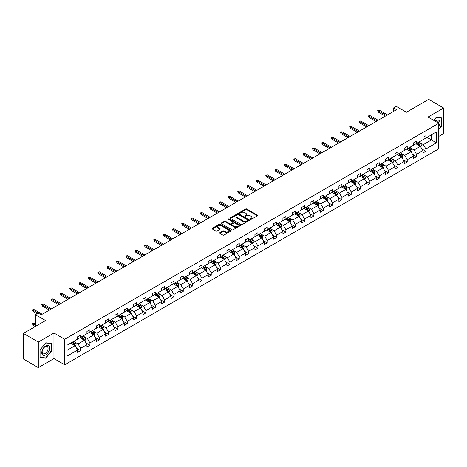 <?xml version="1.0" encoding="UTF-8"?>
<svg xmlns="http://www.w3.org/2000/svg" width="467" height="467" viewBox="0 0 467 467"><rect width="100%" height="100%" fill="white"/><g stroke="black" fill="none" stroke-linecap="round" stroke-linejoin="round"><path stroke-width="0.7" d="M250.324 219.385A0.584 0.333 0 0 0 251.147 219.385L257.387 215.783A0.829 0.479 0 0 0 257.632 215.445A0.829 0.479 0 0 0 257.387 215.106L246.815 209A0.829 0.479 0 0 0 245.642 209L239.408 212.602A0.584 0.333 0 0 0 240.225 213.08L241.036 212.613A2.656 1.535 0 0 1 244.79 212.613L245.671 213.121A2.656 1.535 0 0 1 246.453 214.207A2.656 1.535 0 0 1 245.671 215.293L244.866 215.754A0.584 0.333 0 0 0 245.689 216.233L246.494 215.766A2.656 1.535 0 0 1 250.254 215.766L251.135 216.274A2.656 1.535 0 0 1 251.911 217.359A2.656 1.535 0 0 1 251.135 218.445L250.324 218.912A0.584 0.333 0 0 0 250.324 219.385L250.324 218.912M438.776 136.399L443.65 133.585L443.65 108.029L428.694 99.389L406.442 112.238L396.273 106.371L393.553 107.941L393.553 111.391M38.306 367.611L53.95 358.574L53.95 333.018L38.306 342.048L38.306 367.611L23.35 358.971L23.35 333.415L45.603 320.566L35.434 314.694L35.434 326.439M38.306 342.048L23.35 333.415M219.864 232.665A0.829 0.479 0 0 0 219.624 233.004A0.829 0.479 0 0 0 219.864 233.342L222.829 235.053A0.829 0.479 0 0 0 224.008 235.053L230.937 231.054A0.829 0.479 0 0 0 231.177 230.716A0.829 0.479 0 0 0 230.937 230.377L220.366 224.277A0.829 0.479 0 0 0 219.192 224.277L212.263 228.275A0.829 0.479 0 0 0 212.018 228.614A0.829 0.479 0 0 0 212.263 228.953L215.842 231.019A0.829 0.479 0 0 0 217.021 231.019L219.986 229.309A0.829 0.479 0 0 0 220.226 228.97A0.829 0.479 0 0 0 219.986 228.632L218.206 227.604A2.224 1.284 0 0 1 217.558 226.699A2.224 1.284 0 0 1 218.93 225.514A2.224 1.284 0 0 1 221.346 225.789L228.305 229.811A2.224 1.284 0 0 1 228.958 230.716A2.224 1.284 0 0 1 227.587 231.901A2.224 1.284 0 0 1 225.164 231.62L224.008 230.955A0.829 0.479 0 0 0 222.829 230.955L219.864 232.665L219.864 233.342L222.829 231.644L222.829 230.955M35.434 314.694L38.154 313.123L41.149 314.851L396.541 109.669L393.553 107.941M53.95 333.018L64.715 339.235L438.776 123.276L438.776 148.833L64.715 364.791L64.715 339.235M443.65 108.029L428.006 117.059L438.776 123.276M241.095 224.51A0.829 0.479 0 0 0 242.268 224.51L249.197 220.512A0.829 0.479 0 0 0 249.442 220.173A0.829 0.479 0 0 0 249.197 219.834L238.625 213.728A0.829 0.479 0 0 0 237.452 213.728L230.523 217.733A0.829 0.479 0 0 0 230.278 218.071A0.829 0.479 0 0 0 230.523 218.41L241.095 224.51M228.731 219.508A0.584 0.333 0 0 1 229.32 219.589L240.056 225.789L233.138 229.782A0.829 0.479 0 0 1 231.965 229.782L221.393 223.681L221.393 223.004A0.829 0.479 0 0 0 221.148 223.343A0.829 0.479 0 0 0 221.393 223.681M221.393 223.004L224.358 221.294A0.829 0.479 0 0 1 225.532 221.294L229.817 223.763A0.829 0.479 0 0 0 230.996 223.763L232.963 222.631A0.829 0.479 0 0 0 233.202 222.292A0.829 0.479 0 0 0 232.963 221.953L228.497 219.373A0.584 0.333 0 0 1 229.32 218.9L240.067 225.106A0.829 0.479 0 0 1 240.307 225.444A0.829 0.479 0 0 1 240.067 225.783L240.067 225.106M67.02 345.23L77.61 339.112L77.61 336.8L80.598 335.072L80.598 337.39L86.938 333.724L86.938 331.412L89.933 329.684L89.933 332.002L96.272 328.336L96.272 326.024L99.261 324.296L99.261 326.614L105.606 322.954L105.606 320.636L108.595 318.908L108.595 321.226L114.935 317.566L114.935 315.248L117.929 313.52L117.929 315.838L124.269 312.178L124.269 309.86L127.257 308.132L127.257 310.45L133.597 306.79L133.597 304.472L136.592 302.744L136.592 305.062L142.931 301.402L142.931 299.084L145.92 297.356L145.92 299.674L152.265 296.014L152.265 293.696L155.254 291.968L155.254 294.286L161.594 290.626L161.594 288.308L164.588 286.586L164.588 288.898L170.928 285.238L170.928 282.92L173.917 281.198L173.917 283.51L180.262 279.85L180.262 277.532L183.251 275.81L183.251 278.122L189.59 274.462L189.59 272.144L192.585 270.422L192.585 272.734L198.924 269.074L198.924 266.762L201.913 265.034L201.913 267.346L208.253 263.686L208.253 261.374L211.247 259.646L211.247 261.958L217.587 258.298L217.587 255.986L220.582 254.258L220.582 256.57L226.921 252.91L226.921 250.598L229.91 248.87L229.91 251.182L236.249 247.522L236.249 245.21L239.244 243.482L239.244 245.794L245.584 242.134L245.584 239.822L248.572 238.094L248.572 240.406L254.918 236.746L254.918 234.434L257.907 232.706L257.907 235.018L264.246 231.358L264.246 229.046L267.241 227.318L267.241 229.63L273.58 225.97L273.58 223.658L276.569 221.93L276.569 224.242L282.914 220.582L282.914 218.27L285.903 216.542L285.903 218.854L292.243 215.194L292.243 212.882L295.237 211.154L295.237 213.466L301.577 209.806L301.577 207.494L304.566 205.766L304.566 208.078L310.905 204.418L310.905 202.106L313.9 200.378L313.9 202.696L320.239 199.03L320.239 196.718L323.228 194.99L323.228 197.308L329.574 193.642L329.574 191.33L332.562 189.602L332.562 191.919L338.902 188.254L338.902 185.942L341.897 184.214L341.897 186.531L348.236 182.871L348.236 180.554L351.225 178.826L351.225 181.143L357.57 177.483L357.57 175.166L360.559 173.438L360.559 175.755L366.899 172.095L366.899 169.778L369.893 168.05L369.893 170.367L376.233 166.707L376.233 164.39L379.222 162.662L379.222 164.979L385.567 161.319L385.567 159.002L388.556 157.274L388.556 159.591L394.895 155.931L394.895 153.614L397.89 151.886L397.89 154.203L404.229 150.543L404.229 148.226L407.218 146.498L407.218 148.815L413.558 145.155L413.558 142.838L416.552 141.116L416.552 143.427L422.892 139.767L422.892 137.45L425.881 135.728L425.881 138.039L436.47 131.928L436.47 142.838L425.881 148.955L425.881 151.267L422.892 152.995L422.892 150.678L416.552 154.343L416.552 156.655L413.558 158.383L413.558 156.066L407.218 159.732L407.218 162.043L404.229 163.771L404.229 161.454L397.89 165.114L397.89 167.431L394.895 169.159L394.895 166.842L388.556 170.502L388.556 172.819L385.567 174.547L385.567 172.23L379.222 175.89L379.222 178.207L376.233 179.935L376.233 177.618L369.893 181.278L369.893 183.595L366.899 185.323L366.899 183.006L360.559 186.666L360.559 188.983L357.57 190.711L357.57 188.394L351.225 192.054L351.225 194.371L348.236 196.099L348.236 193.782L341.897 197.442L341.897 199.759L338.902 201.481L338.902 199.17L332.562 202.83L332.562 205.147L329.574 206.869L329.574 204.558L323.228 208.218L323.228 210.535L320.239 212.257L320.239 209.946L313.9 213.606L313.9 215.923L310.905 217.645L310.905 215.334L304.566 218.994L304.566 221.311L301.577 223.033L301.577 220.722L295.237 224.382L295.237 226.693L292.243 228.421L292.243 226.11L285.903 229.77L285.903 232.081L282.914 233.809L282.914 231.498L276.569 235.158L276.569 237.47L273.58 239.197L273.58 236.886L267.241 240.546L267.241 242.858L264.246 244.585L264.246 242.274L257.907 245.934L257.907 248.246L254.918 249.973L254.918 247.662L248.572 251.322L248.572 253.634L245.584 255.361L245.584 253.05L239.244 256.71L239.244 259.022L236.249 260.749L236.249 258.438L229.91 262.098L229.91 264.41L226.921 266.137L226.921 263.826L220.582 267.486L220.582 269.798L217.587 271.525L217.587 269.214L211.247 272.874L211.247 275.186L208.253 276.913L208.253 274.602L201.913 278.262L201.913 280.574L198.924 282.302L198.924 279.99L192.585 283.65L192.585 285.962L189.59 287.69L189.59 285.372L183.251 289.038L183.251 291.35L180.262 293.078L180.262 290.76L173.917 294.426L173.917 296.738L170.928 298.466L170.928 296.148L164.588 299.814L164.588 302.126L161.594 303.854L161.594 301.536L155.254 305.202L155.254 307.514L152.265 309.242L152.265 306.924L145.92 310.584L145.92 312.902L142.931 314.63L142.931 312.312L136.592 315.972L136.592 318.29L133.597 320.018L133.597 317.7L127.257 321.36L127.257 323.678L124.269 325.406L124.269 323.088L117.929 326.748L117.929 329.066L114.935 330.794L114.935 328.476L108.595 332.136L108.595 334.454L105.606 336.182L105.606 333.864L99.261 337.524L99.261 339.842L96.272 341.57L96.272 339.252L89.933 342.912L89.933 345.23L86.938 346.952L86.938 344.64L80.598 348.3L80.598 350.618L77.61 352.34L77.61 350.028L67.02 356.14L67.02 345.23M80.003 337.734L84.428 340.291L78.088 343.951L74.621 341.949M78.088 343.951L80.598 348.3M84.428 340.291L86.938 344.64M77.61 338.563L78.088 338.838L80.598 337.39M89.331 332.346L93.756 334.903L87.417 338.563L83.955 336.561M87.417 338.563L89.933 342.912M93.756 334.903L96.272 339.252M86.938 333.175L87.417 333.45L89.933 332.002M98.665 326.958L103.09 329.515L96.751 333.175L93.289 331.173M96.751 333.175L99.261 337.524M103.09 329.515L105.606 333.864M96.272 327.787L96.751 328.062L99.261 326.614M107.994 321.57L112.424 324.127L106.085 327.787L102.617 325.785M106.085 327.787L108.595 332.136M112.424 324.127L114.935 328.476M105.606 322.399L106.085 322.674L108.595 321.226M117.328 316.182L121.753 318.739L115.413 322.399L111.952 320.397M115.413 322.399L117.929 326.748M121.753 318.739L124.269 323.088M114.935 317.011L115.413 317.286L117.929 315.838M126.662 310.794L131.087 313.351L124.747 317.011L121.286 315.009M124.747 317.011L127.257 321.36M131.087 313.351L133.597 317.7M124.269 311.623L124.747 311.898L127.257 310.45M135.99 305.406L140.421 307.963L134.076 311.623L130.614 309.627M134.076 311.623L136.592 315.972M140.421 307.963L142.931 312.312M133.597 306.235L134.076 306.51L136.592 305.062M145.325 300.018L149.749 302.575L143.41 306.235L139.948 304.239M143.41 306.235L145.92 310.584M149.749 302.575L152.265 306.924M142.931 300.847L143.41 301.122L145.92 299.674M154.659 294.63L159.084 297.187L152.744 300.847L149.282 298.851M152.744 300.847L155.254 305.202M159.084 297.187L161.594 301.536M152.265 295.459L152.744 295.734L155.254 294.286M163.987 289.242L168.418 291.799L162.072 295.459L158.611 293.463M162.072 295.459L164.588 299.814M168.418 291.799L170.928 296.148M161.594 290.071L162.072 290.346L164.588 288.898M173.321 283.854L177.746 286.411L171.407 290.071L167.945 288.075M171.407 290.071L173.917 294.426M177.746 286.411L180.262 290.76M170.928 284.683L171.407 284.958L173.917 283.51M182.65 278.466L187.08 281.023L180.741 284.683L177.273 282.687M180.741 284.683L183.251 289.038M187.08 281.023L189.59 285.372M180.262 279.295L180.741 279.575L183.251 278.122M191.984 273.078L196.409 275.635L190.069 279.295L186.607 277.299M190.069 279.295L192.585 283.65M196.409 275.635L198.924 279.99M189.59 273.907L190.069 274.187L192.585 272.734M201.318 267.69L205.743 270.247L199.403 273.907L195.942 271.911M199.403 273.907L201.913 278.262M205.743 270.247L208.253 274.602M198.924 268.519L199.403 268.799L201.913 267.346M210.646 262.302L215.077 264.859L208.731 268.519L205.27 266.523M208.731 268.519L211.247 272.874M215.077 264.859L217.587 269.214M208.253 263.131L208.731 263.411L211.247 261.958M219.98 256.914L224.405 259.471L218.066 263.131L214.604 261.135M218.066 263.131L220.582 267.486M224.405 259.471L226.921 263.826M217.587 257.743L218.066 258.023L220.582 256.57M229.315 251.526L233.739 254.083L227.4 257.743L223.938 255.747M227.4 257.743L229.91 262.098M233.739 254.083L236.249 258.438M226.921 252.355L227.4 252.635L229.91 251.182M238.643 246.138L243.073 248.695L236.728 252.355L233.267 250.359M236.728 252.355L239.244 256.71M243.073 248.695L245.584 253.05M236.249 246.967L236.728 247.247L239.244 245.794M247.977 240.75L252.402 243.307L246.062 246.967L242.601 244.971M246.062 246.967L248.572 251.322M252.402 243.307L254.918 247.662M245.584 241.579L246.062 241.859L248.572 240.406M257.311 235.362L261.736 237.919L255.396 241.579L251.935 239.583M255.396 241.579L257.907 245.934M261.736 237.919L264.246 242.274M254.918 236.191L255.396 236.471L257.907 235.018M266.639 229.98L271.07 232.531L264.725 236.191L261.263 234.195M264.725 236.191L267.241 240.546M271.07 232.531L273.58 236.886M264.246 230.809L264.725 231.083L267.241 229.63M275.974 224.592L280.398 227.143L274.059 230.809L270.597 228.807M274.059 230.809L276.569 235.158M280.398 227.143L282.914 231.498M273.58 225.421L274.059 225.695L276.569 224.242M285.302 219.204L289.733 221.755L283.393 225.421L279.926 223.419M283.393 225.421L285.903 229.77M289.733 221.755L292.243 226.11M282.914 220.033L283.393 220.307L285.903 218.854M294.636 213.816L299.061 216.367L292.721 220.033L289.26 218.031M292.721 220.033L295.237 224.382M299.061 216.367L301.577 220.722M292.243 214.645L292.721 214.919L295.237 213.466M303.97 208.428L308.395 210.979L302.056 214.645L298.594 212.643M302.056 214.645L304.566 218.994M308.395 210.979L310.905 215.334M301.577 209.257L302.056 209.531L304.566 208.078M313.299 203.04L317.729 205.597L311.384 209.257L307.922 207.255M311.384 209.257L313.9 213.606M317.729 205.597L320.239 209.946M310.905 203.869L311.384 204.143L313.9 202.696M322.633 197.652L327.058 200.209L320.718 203.869L317.256 201.867M320.718 203.869L323.228 208.218M327.058 200.209L329.574 204.558M320.239 198.481L320.718 198.755L323.228 197.308M331.967 192.264L336.392 194.821L330.052 198.481L326.591 196.479M330.052 198.481L332.562 202.83M336.392 194.821L338.902 199.17M329.574 193.093L330.052 193.367L332.562 191.919M341.295 186.876L345.726 189.433L339.381 193.093L335.919 191.091M339.381 193.093L341.897 197.442M345.726 189.433L348.236 193.782M338.902 187.705L339.381 187.979L341.897 186.531M350.629 181.488L355.054 184.045L348.715 187.705L345.253 185.703M348.715 187.705L351.225 192.054M355.054 184.045L357.57 188.394M348.236 182.317L348.715 182.591L351.225 181.143M359.964 176.1L364.388 178.657L358.049 182.317L354.581 180.315M358.049 182.317L360.559 186.666M364.388 178.657L366.899 183.006M357.57 176.929L358.049 177.203L360.559 175.755M369.292 170.712L373.717 173.269L367.377 176.929L363.916 174.927M367.377 176.929L369.893 181.278M373.717 173.269L376.233 177.618M366.899 171.541L367.377 171.815L369.893 170.367M378.626 165.324L383.051 167.881L376.711 171.541L373.25 169.539M376.711 171.541L379.222 175.89M383.051 167.881L385.567 172.23M376.233 166.153L376.711 166.427L379.222 164.979M387.954 159.936L392.385 162.493L386.046 166.153L382.578 164.156M386.046 166.153L388.556 170.502M392.385 162.493L394.895 166.842M385.567 160.765L386.046 161.039L388.556 159.591M397.289 154.548L401.713 157.105L395.374 160.765L391.912 158.768M395.374 160.765L397.89 165.114M401.713 157.105L404.229 161.454M394.895 155.377L395.374 155.651L397.89 154.203M406.623 149.16L411.048 151.717L404.708 155.377L401.246 153.38M404.708 155.377L407.218 159.732M411.048 151.717L413.558 156.066M404.229 149.989L404.708 150.263L407.218 148.815M415.951 143.772L420.382 146.329L414.036 149.989L410.575 147.992M414.036 149.989L416.552 154.343M420.382 146.329L422.892 150.678M413.558 144.601L414.036 144.875L416.552 143.427M427.019 137.386L431.444 139.937L423.371 144.601L419.909 142.604M423.371 144.601L425.881 148.955M436.47 142.838L431.444 139.937L431.444 134.829L436.47 131.928M53.95 358.574L64.715 364.791M422.892 139.213L423.371 139.487L425.881 138.039M67.02 350.338L75.094 345.679L70.669 343.122M75.094 345.679L77.61 350.028M421.905 148.973L425.881 151.267M412.571 154.361L416.552 156.655M403.243 159.743L407.218 162.043M393.909 165.131L397.89 167.431M384.574 170.519L388.556 172.819M375.246 175.907L379.222 178.207M365.912 181.295L369.893 183.595M356.584 186.683L360.559 188.983M347.25 192.071L351.225 194.371M337.915 197.459L341.897 199.759M328.587 202.847L332.562 205.147M319.253 208.235L323.228 210.535M309.919 213.623L313.9 215.923M300.59 219.011L304.566 221.311M291.256 224.399L295.237 226.693M281.922 229.787L285.903 232.081M272.594 235.175L276.569 237.47M263.26 240.563L267.241 242.858M253.931 245.951L257.907 248.246M244.597 251.339L248.572 253.634M235.263 256.727L239.244 259.022M225.935 262.115L229.91 264.41M216.6 267.503L220.582 269.798M207.266 272.891L211.247 275.186M197.938 278.279L201.913 280.574M188.604 283.667L192.585 285.962M179.275 289.055L183.251 291.35M169.941 294.443L173.917 296.738M160.607 299.832L164.588 302.126M151.279 305.214L155.254 307.514M141.945 310.602L145.92 312.902M132.61 315.99L136.592 318.29M123.282 321.378L127.257 323.678M113.948 326.766L117.929 329.066M104.614 332.154L108.595 334.454M95.286 337.542L99.261 339.842M85.951 342.93L89.933 345.23M76.623 348.318L80.598 350.618M438.776 129.581L441.945 125.641L441.945 117.941L436.172 117.427L433.785 120.393L436.055 117.596L441.648 118.093L441.648 125.553L438.776 129.125M51.557 351.026L51.557 343.333L45.784 342.813L40.01 349.999L40.01 357.693L45.784 358.207L51.557 351.026L51.259 350.857M250.557 219.467L251.135 219.134A2.656 1.535 0 0 0 251.911 218.048L251.911 217.359M246.453 214.207L246.453 214.896A2.656 1.535 0 0 1 245.671 215.982L245.099 216.314M257.387 215.106L257.387 215.783L246.815 209.695A0.829 0.479 0 0 0 245.642 209.695L239.635 213.162M249.185 220.517L238.625 214.423A0.829 0.479 0 0 0 237.452 214.423L230.535 218.416L230.523 217.733M247.726 220.412A0.584 0.333 0 0 0 247.726 219.934L238.45 214.581A0.584 0.333 0 0 0 237.627 214.581L236.775 215.071A2.656 1.535 0 0 0 235.998 216.157A2.656 1.535 0 0 0 236.775 217.243L243.12 220.903A2.656 1.535 0 0 0 246.88 220.903L247.726 220.412L247.726 221.101A0.584 0.333 0 0 0 247.901 220.862L247.901 220.173M235.998 216.157L235.998 216.846A2.656 1.535 0 0 0 236.775 217.931L236.775 217.243M247.726 221.101L246.88 221.591A2.656 1.535 0 0 1 243.12 221.591L236.775 217.931M221.405 223.687L224.358 221.983L224.358 221.294M233.202 222.292L233.202 222.981A0.829 0.479 0 0 1 232.963 223.319L230.996 224.458A0.829 0.479 0 0 1 229.817 224.458L225.532 221.983A0.829 0.479 0 0 0 224.358 221.983M234.265 226.332A2.224 1.284 0 0 0 236.687 226.612A2.224 1.284 0 0 0 238.059 225.427A2.224 1.284 0 0 0 237.411 224.522L234.959 223.103A0.829 0.479 0 0 0 233.78 223.103L231.813 224.242A0.829 0.479 0 0 0 231.574 224.58A0.829 0.479 0 0 0 231.813 224.919L234.265 226.332L234.265 227.026A2.224 1.284 0 0 0 236.687 227.301A2.224 1.284 0 0 0 238.059 226.116L238.059 225.427M231.574 224.58L231.574 225.269A0.829 0.479 0 0 0 231.813 225.608L231.813 224.919M234.265 227.026L231.813 225.608M228.958 230.716L228.958 231.404A2.224 1.284 0 0 1 227.587 232.589A2.224 1.284 0 0 1 225.164 232.315L224.008 231.644A0.829 0.479 0 0 0 222.829 231.644M217.558 226.699L217.558 227.388A2.224 1.284 0 0 0 218.206 228.293L218.206 227.604M219.975 229.315L218.206 228.293M230.937 230.377L230.937 231.054L220.366 224.966A0.829 0.479 0 0 0 219.192 224.966L212.275 228.958M441.648 125.465L441.945 125.641M45.171 357.856L45.784 358.207M420.837 147.117L421.386 145.529A2.242 1.296 -120 0 0 420.668 143.62L419.325 141.828M416.92 144.326L416.336 143.55M420.049 146.136L420.172 145.622A2.242 1.296 -120 0 0 419.535 144.274L418.187 142.482M417.626 142.803L419.103 144.776A1.144 0.66 60 0 1 419.313 145.126L420.172 145.622M417.469 142.896L418.817 144.688A2.242 1.296 60 0 1 419.372 145.745M386.402 115.518L378.252 110.819L378.252 112.062L377.715 110.504L378.252 110.819L379.332 110.194L387.476 114.9M378.252 112.062L385.328 116.143M377.715 110.504L379.332 110.194M411.503 152.505L412.052 150.917A2.242 1.296 -120 0 0 411.339 149.008L409.997 147.21M407.586 149.714L407.002 148.938M410.715 151.524L410.843 151.01A2.242 1.296 -120 0 0 410.201 149.662L408.858 147.87M408.298 148.191L409.775 150.164A1.144 0.66 60 0 1 409.979 150.514L410.843 151.01M408.14 148.284L409.483 150.076A2.242 1.296 60 0 1 410.044 151.133M402.169 157.893L402.723 156.305A2.242 1.296 -120 0 0 402.005 154.396L400.663 152.598M398.252 155.102L397.674 154.326M401.387 156.912L401.509 156.398A2.242 1.296 -120 0 0 400.867 155.05L399.524 153.258M398.964 153.579L400.441 155.552A1.144 0.66 60 0 1 400.651 155.902L401.509 156.398M398.806 153.672L400.149 155.464A2.242 1.296 60 0 1 400.709 156.521M377.067 120.906L368.924 116.207L368.924 117.45L368.381 115.892L368.924 116.207L369.998 115.582L378.147 120.288M368.924 117.45L375.993 121.531M368.381 115.892L369.998 115.582M367.739 126.294L359.59 121.595L359.59 122.839L359.053 121.28L359.59 121.595L360.664 120.971L368.813 125.676M359.59 122.839L366.659 126.919M359.053 121.28L360.664 120.971M438.776 126.691A5.499 3.176 120 0 0 439.418 125.354A5.499 3.176 120 0 0 439.173 120.574A5.499 3.176 120 0 0 435.168 121.192M438.449 123.09A4.162 2.405 120 0 0 437.591 121.134A4.162 2.405 120 0 0 435.466 121.362M441.274 117.882L441.648 118.093M49.029 350.746A5.499 3.176 120 0 0 47.605 345.434A5.499 3.176 120 0 0 42.299 350.139A5.499 3.176 120 0 0 43.717 355.451A5.499 3.176 120 0 0 49.029 350.746M47.669 350.355A4.162 2.405 120 0 0 47.202 346.52A4.162 2.405 120 0 0 42.567 349.9A4.162 2.405 120 0 0 43.034 353.735A4.162 2.405 120 0 0 47.669 350.355M40.069 357.401L40.069 349.941L45.661 342.982L51.259 343.484L51.259 350.945L45.661 357.903L40.01 357.366M50.885 343.268L51.259 343.484M392.84 163.281L393.389 161.693A2.242 1.296 -120 0 0 392.671 159.784L391.328 157.986M388.923 160.49L388.34 159.714M392.052 162.3L392.181 161.786A2.242 1.296 -120 0 0 391.539 160.438L390.196 158.646M389.63 158.967L391.113 160.94A1.144 0.66 60 0 1 391.317 161.29L392.181 161.786M389.478 159.06L390.821 160.852A2.242 1.296 60 0 1 391.375 161.909M358.405 131.682L350.256 126.983L350.256 128.227L349.719 126.668L350.256 126.983L351.336 126.359L359.485 131.064M350.256 128.227L357.331 132.307M349.719 126.668L351.336 126.359M383.506 168.669L384.055 167.081A2.242 1.296 -120 0 0 383.343 165.166L382 163.374M379.589 165.878L379.006 165.102M382.718 167.688L382.847 167.174A2.242 1.296 -120 0 0 382.204 165.826L380.862 164.034M380.301 164.355L381.778 166.328A1.144 0.66 60 0 1 381.983 166.678L382.847 167.174M380.144 164.448L381.486 166.24A2.242 1.296 60 0 1 382.047 167.297M349.071 137.07L340.928 132.365L340.928 133.609L340.39 132.056L340.928 132.365L342.002 131.747L350.151 136.452M340.928 133.609L347.997 137.695M340.39 132.056L342.002 131.747M374.172 174.057L374.727 172.463A2.242 1.296 -120 0 0 374.009 170.554L372.666 168.762M370.255 171.266L369.677 170.49M373.39 173.076L373.512 172.562A2.242 1.296 -120 0 0 372.87 171.214L371.528 169.422M370.967 169.743L372.444 171.716A1.144 0.66 60 0 1 372.654 172.066L373.512 172.562M370.81 169.836L372.152 171.628A2.242 1.296 60 0 1 372.713 172.685M339.743 142.458L331.593 137.753L331.593 138.997L331.056 137.444L331.593 137.753L332.673 137.135L340.817 141.84M331.593 138.997L338.663 143.083M331.056 137.444L332.673 137.135M364.844 179.445L365.392 177.851A2.242 1.296 -120 0 0 364.674 175.942L363.332 174.15M360.927 176.654L360.343 175.878M364.056 178.464L364.184 177.95A2.242 1.296 -120 0 0 363.542 176.602L362.199 174.81M361.633 175.131L363.116 177.104A1.144 0.66 60 0 1 363.32 177.454L364.184 177.95M361.481 175.224L362.824 177.016A2.242 1.296 60 0 1 363.379 178.073M330.408 147.846L322.259 143.141L322.259 144.385L321.722 142.832L322.259 143.141L323.339 142.523L331.488 147.228M322.259 144.385L329.334 148.471M321.722 142.832L323.339 142.523M355.51 184.833L356.058 183.239A2.242 1.296 -120 0 0 355.346 181.33L354.004 179.538M351.593 182.042L351.009 181.266M354.727 183.852L354.85 183.338A2.242 1.296 -120 0 0 354.208 181.99L352.865 180.198M352.305 180.519L353.782 182.492A1.144 0.66 60 0 1 353.992 182.842L354.85 183.338M352.147 180.612L353.49 182.404A2.242 1.296 60 0 1 354.05 183.461M321.08 153.234L312.931 148.529L312.931 149.773L312.394 148.22L312.931 148.529L314.005 147.911L322.154 152.616M312.931 149.773L320 153.859M312.394 148.22L314.005 147.911M346.175 190.221L346.73 188.627A2.242 1.296 -120 0 0 346.012 186.718L344.669 184.926M342.258 187.43L341.681 186.654M345.393 189.24L345.516 188.726A2.242 1.296 -120 0 0 344.874 187.378L343.531 185.586M342.971 185.907L344.448 187.88A1.144 0.66 60 0 1 344.658 188.23L345.516 188.726M342.813 186L344.156 187.792A2.242 1.296 60 0 1 344.716 188.849M311.746 158.622L303.597 153.917L303.597 155.161L303.06 153.608L303.597 153.917L304.677 153.299L312.82 158.004M303.597 155.161L310.666 159.247M303.06 153.608L304.677 153.299M336.847 195.609L337.396 194.015A2.242 1.296 -120 0 0 336.684 192.106L335.335 190.314M332.93 192.818L332.346 192.042M336.059 194.628L336.187 194.114A2.242 1.296 -120 0 0 335.545 192.766L334.203 190.974M333.642 191.295L335.119 193.268A1.144 0.66 60 0 1 335.324 193.618L336.187 194.114M333.485 191.388L334.827 193.18A2.242 1.296 60 0 1 335.388 194.237M327.513 200.991L328.062 199.403A2.242 1.296 -120 0 0 327.349 197.494L326.007 195.702M323.596 198.206L323.012 197.43M326.731 200.016L326.853 199.502A2.242 1.296 -120 0 0 326.211 198.154L324.869 196.362M324.308 196.683L325.785 198.656A1.144 0.66 60 0 1 325.995 199.006L326.853 199.502M324.151 196.776L325.493 198.568A2.242 1.296 60 0 1 326.054 199.625M318.185 206.379L318.733 204.791A2.242 1.296 -120 0 0 318.015 202.882L316.673 201.09M314.268 203.594L313.684 202.818M317.397 205.404L317.519 204.89A2.242 1.296 -120 0 0 316.883 203.542L315.534 201.75M314.974 202.071L316.451 204.044A1.144 0.66 60 0 1 316.661 204.388L317.519 204.89M314.822 202.164L316.165 203.956A2.242 1.296 60 0 1 316.719 205.013M308.85 211.767L309.399 210.179A2.242 1.296 -120 0 0 308.687 208.27L307.344 206.478M304.933 208.982L304.35 208.206M308.062 210.792L308.191 210.278A2.242 1.296 -120 0 0 307.549 208.93L306.206 207.132M305.646 207.459L307.123 209.432A1.144 0.66 60 0 1 307.327 209.776L308.191 210.278M305.488 207.546L306.831 209.344A2.242 1.296 60 0 1 307.391 210.401M299.516 217.155L300.071 215.567A2.242 1.296 -120 0 0 299.353 213.658L298.01 211.866M295.599 214.371L295.021 213.594M298.734 216.18L298.857 215.666A2.242 1.296 -120 0 0 298.215 214.318L296.872 212.52M296.312 212.847L297.788 214.82A1.144 0.66 60 0 1 297.999 215.164L298.857 215.666M296.154 212.934L297.497 214.732A2.242 1.296 60 0 1 298.057 215.789M290.188 222.543L290.737 220.955A2.242 1.296 -120 0 0 290.019 219.046L288.676 217.254M286.271 219.759L285.687 218.982M289.4 221.568L289.528 221.054A2.242 1.296 -120 0 0 288.886 219.706L287.544 217.908M286.977 218.235L288.46 220.208A1.144 0.66 60 0 1 288.664 220.552L289.528 221.054M286.826 218.322L288.168 220.12A2.242 1.296 60 0 1 288.723 221.177M280.854 227.931L281.403 226.343A2.242 1.296 -120 0 0 280.69 224.434L279.348 222.642M276.937 225.147L276.353 224.37M280.066 226.956L280.194 226.437A2.242 1.296 -120 0 0 279.552 225.088L278.209 223.296M277.649 223.623L279.126 225.596A1.144 0.66 60 0 1 279.33 225.94L280.194 226.437M277.491 223.711L278.834 225.503A2.242 1.296 60 0 1 279.394 226.565M271.52 233.319L272.074 231.731A2.242 1.296 -120 0 0 271.356 229.822L270.014 228.03M267.603 230.535L267.025 229.758M270.737 232.344L270.86 231.825A2.242 1.296 -120 0 0 270.218 230.476L268.875 228.684M268.315 229.011L269.792 230.984A1.144 0.66 60 0 1 270.002 231.328L270.86 231.825M268.157 229.099L269.5 230.891A2.242 1.296 60 0 1 270.06 231.953M262.191 238.707L262.74 237.119A2.242 1.296 -120 0 0 262.022 235.21L260.679 233.418M258.274 235.923L257.691 235.146M261.403 237.732L261.532 237.213A2.242 1.296 -120 0 0 260.89 235.864L259.547 234.072M258.981 234.399L260.463 236.372A1.144 0.66 60 0 1 260.668 236.716L261.532 237.213M258.829 234.487L260.172 236.279A2.242 1.296 60 0 1 260.726 237.341M252.857 244.095L253.406 242.507A2.242 1.296 -120 0 0 252.694 240.598L251.351 238.806M248.94 241.311L248.356 240.534M252.075 243.12L252.198 242.601A2.242 1.296 -120 0 0 251.555 241.252L250.213 239.46M249.652 239.787L251.129 241.76A1.144 0.66 60 0 1 251.339 242.104L252.198 242.601M249.495 239.875L250.837 241.667A2.242 1.296 60 0 1 251.398 242.729M302.412 164.01L294.268 159.305L294.268 160.549L293.725 158.996L294.268 159.305L295.342 158.687L303.492 163.392M294.268 160.549L301.338 164.635M293.725 158.996L295.342 158.687M293.083 169.398L284.934 164.693L284.934 165.937L284.397 164.384L284.934 164.693L286.008 164.075L294.157 168.78M284.934 165.937L292.003 170.023M284.397 164.384L286.008 164.075M283.749 174.786L275.6 170.081L275.6 171.325L275.063 169.772L275.6 170.081L276.68 169.463L284.823 174.168M275.6 171.325L282.675 175.411M275.063 169.772L276.68 169.463M274.415 180.174L266.272 175.469L266.272 176.713L265.729 175.16L266.272 175.469L267.346 174.851L275.495 179.556M266.272 176.713L273.341 180.799M265.729 175.16L267.346 174.851M265.087 185.562L256.938 180.857L256.938 182.101L256.401 180.548L256.938 180.857L258.012 180.239L266.161 184.938M256.938 182.101L264.007 186.181M256.401 180.548L258.012 180.239M255.753 190.95L247.603 186.245L247.603 187.489L247.066 185.936L247.603 186.245L248.683 185.627L256.832 190.326M247.603 187.489L254.678 191.569M247.066 185.936L248.683 185.627M246.418 196.338L238.275 191.633L238.275 192.877L237.738 191.324L238.275 191.633L239.349 191.015L247.498 195.714M238.275 192.877L245.344 196.957M237.738 191.324L239.349 191.015M237.09 201.726L228.941 197.021L228.941 198.265L228.404 196.712L228.941 197.021L230.021 196.403L238.164 201.102M228.941 198.265L236.01 202.345M228.404 196.712L230.021 196.403M227.756 207.114L219.607 202.409L219.607 203.653L219.07 202.1L219.607 202.409L220.687 201.791L228.836 206.49M219.607 203.653L226.682 207.733M219.07 202.1L220.687 201.791M218.428 212.503L210.278 207.797L210.278 209.041L209.741 207.488L210.278 207.797L211.353 207.173L219.502 211.878M210.278 209.041L217.348 213.121M209.741 207.488L211.353 207.173M243.529 249.483L244.078 247.895A2.242 1.296 -120 0 0 243.36 245.986L242.017 244.194M239.606 246.699L239.028 245.922M242.741 248.502L242.863 247.989A2.242 1.296 -120 0 0 242.221 246.64L240.879 244.848M240.318 245.175L241.795 247.148A1.144 0.66 60 0 1 242.005 247.492L242.863 247.989M240.161 245.263L241.509 247.055A2.242 1.296 60 0 1 242.064 248.117M209.093 217.891L200.944 213.185L200.944 214.429L200.407 212.876L200.944 213.185L202.024 212.561L210.168 217.266M200.944 214.429L208.013 218.509M200.407 212.876L202.024 212.561M234.195 254.871L234.743 253.283A2.242 1.296 -120 0 0 234.031 251.374L232.683 249.582M230.278 252.087L229.694 251.31M233.407 253.89L233.535 253.377A2.242 1.296 -120 0 0 232.893 252.028L231.55 250.236M230.99 250.563L232.467 252.536A1.144 0.66 60 0 1 232.671 252.88L233.535 253.377M230.832 250.651L232.175 252.443A2.242 1.296 60 0 1 232.735 253.505M199.759 223.279L191.616 218.574L191.616 219.817L191.073 218.264L191.616 218.574L192.69 217.949L200.839 222.654M191.616 219.817L198.685 223.897M191.073 218.264L192.69 217.949M224.861 260.259L225.409 258.671A2.242 1.296 -120 0 0 224.697 256.762L223.354 254.97M220.944 257.475L220.36 256.698M224.078 259.278L224.201 258.765A2.242 1.296 -120 0 0 223.559 257.416L222.216 255.624M221.656 255.951L223.133 257.924A1.144 0.66 60 0 1 223.343 258.269L224.201 258.765M221.498 256.039L222.841 257.831A2.242 1.296 60 0 1 223.401 258.893M190.431 228.667L182.282 223.962L182.282 225.205L181.745 223.652L182.282 223.962L183.356 223.337L191.505 228.042M182.282 225.205L189.351 229.285M181.745 223.652L183.356 223.337M215.532 265.647L216.081 264.059A2.242 1.296 -120 0 0 215.363 262.15L214.02 260.358M211.615 262.863L211.031 262.086M214.744 264.666L214.873 264.153A2.242 1.296 -120 0 0 214.23 262.804L212.888 261.012M212.322 261.339L213.804 263.312A1.144 0.66 60 0 1 214.009 263.657L214.873 264.153M212.17 261.427L213.512 263.219A2.242 1.296 60 0 1 214.067 264.281M181.097 234.055L172.948 229.35L172.948 230.593L172.411 229.04L172.948 229.35L174.028 228.725L182.177 233.43M172.948 230.593L180.023 234.673M172.411 229.04L174.028 228.725M206.198 271.035L206.747 269.447A2.242 1.296 -120 0 0 206.035 267.538L204.692 265.746M202.281 268.251L201.697 267.468M205.41 270.054L205.538 269.541A2.242 1.296 -120 0 0 204.896 268.192L203.554 266.4M202.993 266.727L204.47 268.7A1.144 0.66 60 0 1 204.674 269.045L205.538 269.541M202.836 266.815L204.178 268.607A2.242 1.296 60 0 1 204.739 269.669M171.763 239.443L163.619 234.738L163.619 235.981L163.076 234.428L163.619 234.738L164.693 234.113L172.843 238.818M163.619 235.981L170.688 240.061M163.076 234.428L164.693 234.113M196.864 276.423L197.418 274.835A2.242 1.296 -120 0 0 196.7 272.926L195.358 271.134M192.947 273.639L192.369 272.856M196.082 275.442L196.204 274.929A2.242 1.296 -120 0 0 195.562 273.58L194.219 271.788M193.659 272.115L195.136 274.088A1.144 0.66 60 0 1 195.346 274.433L196.204 274.929M193.501 272.203L194.844 273.995A2.242 1.296 60 0 1 195.404 275.057M162.434 244.831L154.285 240.126L154.285 241.369L153.748 239.816L154.285 240.126L155.365 239.501L163.508 244.206M154.285 241.369L161.354 245.449M153.748 239.816L155.365 239.501M187.536 281.811L188.084 280.223A2.242 1.296 -120 0 0 187.366 278.314L186.024 276.522M183.619 279.027L183.035 278.244M186.747 280.83L186.876 280.317A2.242 1.296 -120 0 0 186.234 278.968L184.891 277.176M184.325 277.503L185.808 279.476A1.144 0.66 60 0 1 186.012 279.821L186.876 280.317M184.173 277.591L185.516 279.383A2.242 1.296 60 0 1 186.07 280.439M153.1 250.219L144.951 245.514L144.951 246.757L144.414 245.198L144.951 245.514L146.031 244.889L154.18 249.594M144.951 246.757L152.026 250.837M144.414 245.198L146.031 244.889M178.201 287.199L178.75 285.611A2.242 1.296 -120 0 0 178.038 283.702L176.695 281.91M174.284 284.415L173.701 283.632M177.413 286.218L177.542 285.705A2.242 1.296 -120 0 0 176.9 284.356L175.557 282.564M174.997 282.885L176.473 284.864A1.144 0.66 60 0 1 176.684 285.209L177.542 285.705M174.839 282.979L176.182 284.771A2.242 1.296 60 0 1 176.742 285.827M168.867 292.587L169.422 290.999A2.242 1.296 -120 0 0 168.704 289.091L167.361 287.298M164.95 289.797L164.372 289.02M168.085 291.606L168.208 291.093A2.242 1.296 -120 0 0 167.565 289.744L166.223 287.952M165.662 288.273L167.139 290.246A1.144 0.66 60 0 1 167.349 290.597L168.208 291.093M165.505 288.367L166.847 290.159A2.242 1.296 60 0 1 167.408 291.215M159.539 297.975L160.088 296.387A2.242 1.296 -120 0 0 159.37 294.479L158.027 292.681M155.622 295.185L155.038 294.408M158.751 296.994L158.879 296.481A2.242 1.296 -120 0 0 158.237 295.132L156.894 293.34M156.328 293.661L157.811 295.634A1.144 0.66 60 0 1 158.015 295.985L158.879 296.481M156.176 293.755L157.519 295.547A2.242 1.296 60 0 1 158.074 296.603M150.205 303.363L150.753 301.775A2.242 1.296 -120 0 0 150.041 299.867L148.699 298.069M146.288 300.573L145.704 299.796M149.422 302.382L149.545 301.869A2.242 1.296 -120 0 0 148.903 300.52L147.56 298.728M147 299.049L148.477 301.022A1.144 0.66 60 0 1 148.687 301.373L149.545 301.869M146.842 299.143L148.185 300.935A2.242 1.296 60 0 1 148.745 301.991M140.876 308.751L141.425 307.163A2.242 1.296 -120 0 0 140.707 305.255L139.364 303.457M136.959 305.961L136.376 305.184M140.088 307.771L140.211 307.257A2.242 1.296 -120 0 0 139.575 305.908L138.226 304.116M137.666 304.437L139.143 306.41A1.144 0.66 60 0 1 139.353 306.761L140.211 307.257M137.508 304.531L138.857 306.323A2.242 1.296 60 0 1 139.411 307.379M131.542 314.139L132.091 312.551A2.242 1.296 -120 0 0 131.379 310.637L130.036 308.845M127.625 311.349L127.042 310.573M130.754 313.159L130.883 312.645A2.242 1.296 -120 0 0 130.24 311.296L128.898 309.504M128.337 309.825L129.814 311.798A1.144 0.66 60 0 1 130.019 312.149L130.883 312.645M128.18 309.919L129.522 311.711A2.242 1.296 60 0 1 130.083 312.767M122.208 319.527L122.757 317.934A2.242 1.296 -120 0 0 122.045 316.025L120.702 314.233M118.291 316.737L117.707 315.961M121.426 318.547L121.548 318.033A2.242 1.296 -120 0 0 120.906 316.684L119.564 314.892M119.003 315.213L120.48 317.186A1.144 0.66 60 0 1 120.69 317.537L121.548 318.033M118.846 315.307L120.188 317.099A2.242 1.296 60 0 1 120.749 318.155M112.88 324.915L113.428 323.322A2.242 1.296 -120 0 0 112.71 321.413L111.368 319.621M108.963 322.125L108.379 321.349M112.092 323.935L112.22 323.421A2.242 1.296 -120 0 0 111.578 322.072L110.235 320.28M109.669 320.601L111.152 322.574A1.144 0.66 60 0 1 111.356 322.925L112.22 323.421M109.517 320.695L110.86 322.487A2.242 1.296 60 0 1 111.415 323.543M103.546 330.303L104.094 328.71A2.242 1.296 -120 0 0 103.382 326.801L102.04 325.009M99.629 327.513L99.045 326.737M102.758 329.323L102.886 328.809A2.242 1.296 -120 0 0 102.244 327.46L100.901 325.668M100.341 325.989L101.818 327.962A1.144 0.66 60 0 1 102.022 328.313L102.886 328.809M100.183 326.083L101.526 327.875A2.242 1.296 60 0 1 102.086 328.931M94.211 335.691L94.766 334.098A2.242 1.296 -120 0 0 94.048 332.189L92.705 330.397M90.294 332.901L89.717 332.125M93.429 334.711L93.552 334.197A2.242 1.296 -120 0 0 92.91 332.848L91.567 331.056M91.007 331.377L92.484 333.35A1.144 0.66 60 0 1 92.694 333.701L93.552 334.197M90.849 331.471L92.192 333.263A2.242 1.296 60 0 1 92.752 334.319M143.772 255.601L135.623 250.902L135.623 252.145L135.086 250.586L135.623 250.902L136.697 250.277L144.846 254.982M135.623 252.145L142.692 256.225M135.086 250.586L136.697 250.277M134.438 260.989L126.288 256.29L126.288 257.533L125.751 255.974L126.288 256.29L127.368 255.665L135.512 260.37M126.288 257.533L133.358 261.613M125.751 255.974L127.368 255.665M125.103 266.377L116.96 261.678L116.96 262.921L116.417 261.362L116.96 261.678L118.034 261.053L126.183 265.758M116.96 262.921L124.029 267.001M116.417 261.362L118.034 261.053M115.775 271.765L107.626 267.066L107.626 268.309L107.089 266.75L107.626 267.066L108.7 266.441L116.849 271.146M107.626 268.309L114.695 272.389M107.089 266.75L108.7 266.441M106.441 277.153L98.292 272.454L98.292 273.697L97.755 272.138L98.292 272.454L99.372 271.829L107.515 276.534M98.292 273.697L105.367 277.777M97.755 272.138L99.372 271.829M97.107 282.541L88.963 277.836L88.963 279.079L88.421 277.526L88.963 277.836L90.038 277.217L98.187 281.922M88.963 279.079L96.033 283.165M88.421 277.526L90.038 277.217M87.778 287.929L79.629 283.224L79.629 284.467L79.092 282.914L79.629 283.224L80.703 282.605L88.853 287.31M79.629 284.467L86.699 288.553M79.092 282.914L80.703 282.605M78.444 293.317L70.295 288.612L70.295 289.855L69.758 288.302L70.295 288.612L71.375 287.993L79.524 292.698M70.295 289.855L77.37 293.941M69.758 288.302L71.375 287.993M69.11 298.705L60.967 294L60.967 295.243L60.424 293.69L60.967 294L62.041 293.381L70.19 298.086M60.967 295.243L68.036 299.329M60.424 293.69L62.041 293.381M59.782 304.093L51.633 299.388L51.633 300.631L51.096 299.078L51.633 299.388L52.713 298.769L60.856 303.474M51.633 300.631L58.702 304.717M51.096 299.078L52.713 298.769M84.883 341.073L85.432 339.486A2.242 1.296 -120 0 0 84.714 337.577L83.371 335.785M80.966 338.289L80.382 337.513M84.095 340.099L84.223 339.585A2.242 1.296 -120 0 0 83.581 338.236L82.239 336.444M81.672 336.765L83.155 338.738A1.144 0.66 60 0 1 83.36 339.089L84.223 339.585M81.521 336.859L82.863 338.651A2.242 1.296 60 0 1 83.418 339.707M50.448 309.481L42.299 304.776L42.299 306.019L41.761 304.466L42.299 304.776L43.378 304.157L51.528 308.862M42.299 306.019L49.374 310.106M41.761 304.466L43.378 304.157M75.549 346.461L76.098 344.874A2.242 1.296 -120 0 0 75.385 342.965L74.043 341.173M71.632 343.677L71.048 342.901M74.767 345.487L74.889 344.973A2.242 1.296 -120 0 0 74.247 343.624L72.905 341.832M72.344 342.153L73.821 344.126A1.144 0.66 60 0 1 74.031 344.477L74.889 344.973M72.187 342.247L73.529 344.039A2.242 1.296 60 0 1 74.09 345.095M32.97 325.225L32.433 323.672L34.044 323.357L32.97 323.981L32.97 325.225L35.253 326.544M32.433 323.672L35.434 325.406M34.044 323.357L35.434 324.162M38.125 313.141L32.97 310.164L32.97 311.407L32.433 309.854L32.97 310.164L34.044 309.545L42.193 314.25M32.97 311.407L37.051 313.766M32.433 309.854L34.044 309.545M251.135 219.134L251.135 218.445M244.866 216.233L244.866 215.754M245.671 215.982L245.671 215.293M239.408 213.08L239.408 212.602M245.642 209.695L245.642 209M246.815 209.695L246.815 209M237.452 214.423L237.452 213.728M238.625 214.423L238.625 213.728M249.197 220.512L249.197 219.834M243.12 221.591L243.12 220.903M246.88 221.591L246.88 220.903M225.532 221.983L225.532 221.294M229.817 224.458L229.817 223.763M230.996 224.458L230.996 223.763M232.963 223.319L232.963 222.631M229.32 219.589L229.32 218.9M224.008 231.644L224.008 230.955M225.164 232.315L225.164 231.62M219.986 229.309L219.986 228.632M212.263 228.953L212.263 228.275M219.192 224.966L219.192 224.277M220.366 224.966L220.366 224.277M420.218 146.235L421.368 145.57M419.535 144.274L420.668 143.62M418.175 145.056L418.817 144.688M410.884 151.623L412.04 150.958M410.201 149.662L411.339 149.008M408.847 150.444L409.483 150.076M401.556 157.011L402.706 156.346M400.867 155.05L402.005 154.396M399.513 155.832L400.149 155.464M392.222 162.399L393.372 161.734M391.539 160.438L392.671 159.784M390.178 161.22L390.821 160.852M382.887 167.787L384.043 167.122M382.204 165.826L383.343 165.166M380.85 166.608L381.486 166.24M373.559 173.175L374.709 172.51M372.87 171.214L374.009 170.554M371.516 171.996L372.152 171.628M364.225 178.563L365.375 177.898M363.542 176.602L364.674 175.942M362.188 177.384L362.824 177.016M354.897 183.951L356.047 183.286M354.208 181.99L355.346 181.33M352.854 182.772L353.49 182.404M345.562 189.339L346.712 188.674M344.874 187.378L346.012 186.718M343.519 188.16L344.156 187.792M336.228 194.727L337.384 194.062M335.545 192.766L336.684 192.106M334.191 193.548L334.827 193.18M326.9 200.115L328.05 199.45M326.211 198.154L327.349 197.494M324.857 198.936L325.493 198.568M317.566 205.503L318.716 204.838M316.883 203.542L318.015 202.882M315.523 204.324L316.165 203.956M308.232 210.891L309.387 210.226M307.549 208.93L308.687 208.27M306.194 209.712L306.831 209.344M298.903 216.274L300.053 215.614M298.215 214.318L299.353 213.658M296.86 215.1L297.497 214.732M289.569 221.662L290.719 221.002M288.886 219.706L290.019 219.046M287.526 220.488L288.168 220.12M280.235 227.05L281.391 226.39M279.552 225.088L280.69 224.434M278.198 225.876L278.834 225.503M270.907 232.438L272.057 231.772M270.218 230.476L271.356 229.822M268.864 231.258L269.5 230.891M261.573 237.826L262.723 237.16M260.89 235.864L262.022 235.21M259.535 236.646L260.172 236.279M252.244 243.214L253.394 242.548M251.555 241.252L252.694 240.598M250.201 242.034L250.837 241.667M242.91 248.602L244.06 247.936M242.221 246.64L243.36 245.986M240.867 247.422L241.509 247.055M233.576 253.99L234.732 253.324M232.893 252.028L234.031 251.374M231.539 252.81L232.175 252.443M224.248 259.378L225.398 258.712M223.559 257.416L224.697 256.762M222.204 258.198L222.841 257.831M214.913 264.766L216.063 264.1M214.23 262.804L215.363 262.15M212.87 263.586L213.512 263.219M205.579 270.154L206.735 269.488M204.896 268.192L206.035 267.538M203.542 268.974L204.178 268.607M196.251 275.542L197.401 274.876M195.562 273.58L196.7 272.926M194.208 274.363L194.844 273.995M186.917 280.93L188.067 280.264M186.234 278.968L187.366 278.314M184.874 279.751L185.516 279.383M177.588 286.318L178.738 285.652M176.9 284.356L178.038 283.702M175.545 285.139L176.182 284.771M168.254 291.706L169.404 291.04M167.565 289.744L168.704 289.091M166.211 290.527L166.847 290.159M158.92 297.094L160.076 296.428M158.237 295.132L159.37 294.479M156.883 295.915L157.519 295.547M149.592 302.482L150.742 301.816M148.903 300.52L150.041 299.867M147.549 301.303L148.185 300.935M140.258 307.87L141.408 307.204M139.575 305.908L140.707 305.255M138.214 306.691L138.857 306.323M130.923 313.258L132.079 312.592M130.24 311.296L131.379 310.637M128.886 312.079L129.522 311.711M121.595 318.646L122.745 317.98M120.906 316.684L122.045 316.025M119.552 317.467L120.188 317.099M112.261 324.034L113.411 323.368M111.578 322.072L112.71 321.413M110.218 322.855L110.86 322.487M102.927 329.422L104.083 328.756M102.244 327.46L103.382 326.801M100.89 328.243L101.526 327.875M93.598 334.81L94.748 334.144M92.91 332.848L94.048 332.189M91.555 333.631L92.192 333.263M84.264 340.198L85.414 339.532M83.581 338.236L84.714 337.577M82.227 339.019L82.863 338.651M74.936 345.586L76.086 344.92M74.247 343.624L75.385 342.965M72.893 344.407L73.529 344.039"/></g></svg>
